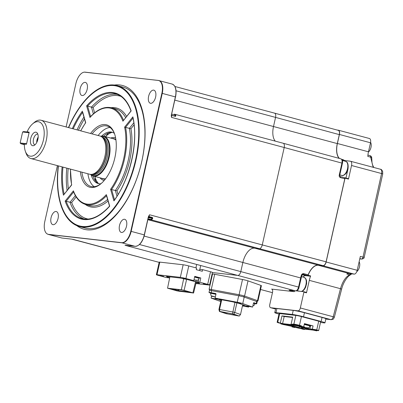 <?xml version="1.0" encoding="UTF-8"?>
<svg xmlns="http://www.w3.org/2000/svg" width="403" height="403" viewBox="0 0 403 403"><rect width="100%" height="100%" fill="white"/><g stroke="black" fill="none" stroke-linecap="round" stroke-linejoin="round"><path stroke-width="0.6" d="M90.574 133.489A32.311 16.644 105 0 1 114.492 133.65A32.311 16.644 105 0 1 114.83 157.911A32.311 16.644 105 0 1 101.148 183.556A32.311 16.644 105 0 1 80.343 171.754M114.659 134.134A31.268 16.105 -75 0 0 107.102 126.043A31.268 16.105 -75 0 0 92.101 133.897M82.721 112.165L85.718 122.719A49.413 25.449 -75 0 0 80.751 130.864M117.001 196.196L115.359 190.488L110.598 189.319A49.408 25.444 -75 0 0 124.613 127.131L130.93 128.753A51.075 26.306 105 0 1 116.961 190.73L118.049 194.508M58.218 165.84A72.963 37.58 -75 0 0 79.426 226.536A72.963 37.58 -75 0 0 135.917 160.318A72.963 37.58 -75 0 0 117.122 85.562A72.963 37.58 -75 0 0 68.45 127.575M79.426 226.536L85.184 228.073A72.963 37.58 -75 0 0 141.675 161.86A72.963 37.58 -75 0 0 122.88 87.103L117.122 85.562M76.812 225.635A74.409 38.32 -75 0 0 141.73 161.759A74.409 38.32 -75 0 0 114.402 85.038M58.062 218.486A6.775 3.491 -75 0 0 56.319 211.545A6.775 3.491 -75 0 0 51.07 217.696A6.775 3.491 -75 0 0 52.818 224.637A6.775 3.491 -75 0 0 58.062 218.486M87.164 89.35A6.775 3.491 -75 0 0 85.421 82.408A6.775 3.491 -75 0 0 80.177 88.554A6.775 3.491 -75 0 0 81.92 95.496A6.775 3.491 -75 0 0 87.164 89.35M155.608 97.113A6.775 3.491 -75 0 0 153.865 90.171A6.775 3.491 -75 0 0 148.616 96.322A6.775 3.491 -75 0 0 150.364 103.264A6.775 3.491 -75 0 0 155.608 97.113M126.507 226.254A6.775 3.491 -75 0 0 124.759 219.313A6.775 3.491 -75 0 0 119.515 225.458A6.775 3.491 -75 0 0 121.263 232.4A6.775 3.491 -75 0 0 126.507 226.254M109.969 127.424A31.268 16.105 -75 0 0 98.141 135.514M112.699 132.441A26.578 13.687 -75 0 0 103.566 136.164M101.662 136.078A26.578 13.687 105 0 1 111.933 132.189A26.578 13.687 105 0 1 114.341 133.343M92.937 175.925A26.578 13.687 -75 0 0 98.992 183.708M100.866 183.743A26.578 13.687 105 0 1 98.201 183.541A26.578 13.687 105 0 1 91.244 175.043M87.909 173.779A31.268 16.105 -75 0 0 94.121 186.69M81.869 172.162A31.268 16.105 -75 0 0 90.947 186.458A31.268 16.105 -75 0 0 101.536 183.214M71.88 239.165A0.418 0.297 -81.1 0 1 71.85 239.165L73.391 239.432A4.171 2.146 105 0 1 73.27 239.407L159.155 262.373M71.85 239.165A0.418 0.297 -81.1 0 1 71.825 239.16L159.16 262.363M175.199 116.271L171.492 115.394L171.492 117.369L171.29 115.394L175.376 96.891A12.508 6.443 -75 0 0 172.152 84.076C175.703 85.673 176.841 89.965 175.567 96.957L161.875 93.284L130.779 231.277A12.448 6.413 105 0 1 121.63 242.661L48.496 234.365A12.448 6.413 105 0 1 46.955 233.785A12.448 6.413 105 0 1 44.804 221.519L57.402 165.623M131 245.568L129.847 245.734M148.289 217.066A0.836 0.428 -75 0 0 148.45 216.995L149.538 214.769A4.171 2.146 105 0 1 148.909 216.547L148.697 216.552M148.526 216.421L149.538 214.769L262.262 244.913A4.171 2.146 105 0 1 259.2 248.727L254.358 248.177A15.636 8.055 -75 0 0 242.863 262.479L240.803 271.612A4.171 2.146 105 0 1 237.74 275.425L212.406 272.554L237.74 275.425L125.016 245.286L135.081 246.324A12.508 6.443 -75 0 0 144.274 234.878L148.324 216.925L148.737 216.466M148.39 217.277L152.536 217.519L152.697 218.567L152.253 218.189L148.284 217.736M148.687 216.562L148.621 216.743A0.418 0.358 -83.5 0 1 148.667 216.754L152.289 217.721L152.253 218.189A3.753 1.934 -75 0 1 150.536 219.242A0.418 0.358 -83.5 0 0 150.793 219.741L147.906 219.413M148.45 216.995L144.415 234.919M125.655 245.251A0.418 0.358 -83.5 0 1 125.61 245.251L125.016 245.286A4.171 2.146 105 0 0 125.499 245.246M144.405 234.949L144.47 234.944C142.45 242.268 139.337 246.067 135.126 246.329L125.61 245.251A0.418 0.358 -83.5 0 1 125.565 245.241M144.47 234.944L131.156 231.372A12.508 6.443 105 0 1 121.958 242.813L48.828 234.516A12.508 6.443 105 0 1 48.34 234.425L46.955 233.785M175.3 116.507L175.869 115.752A0.418 0.257 166.7 0 0 175.3 115.913L175.174 116.266L171.532 115.288A0.418 0.358 -83.5 0 1 171.295 115.067M282.977 143.206A4.171 2.146 105 0 1 283.143 143.236A4.171 2.146 105 0 1 284.216 147.508L171.492 117.369A4.171 2.146 105 0 0 171.673 115.54L171.547 115.293M175.512 96.932A12.09 6.226 105 0 1 175.501 96.957L171.456 114.91A0.836 0.428 -75 0 0 171.335 114.81M66.117 126.95L75.9 83.532A12.448 6.413 105 0 1 84.378 72.132A12.448 6.413 105 0 1 85.053 72.147L158.188 80.444A12.448 6.413 105 0 1 161.875 93.284M71.543 239.115A0.418 0.358 -83.5 0 1 71.462 239.105L71.825 239.16M274.322 113.087A4.171 2.146 105 0 1 274.488 113.117A4.171 2.146 105 0 1 275.561 117.389L273.501 126.522A15.636 8.055 -75 0 0 275.309 141.141M340.701 158.802C341.94 159.21 342.354 160.641 341.935 163.104L342.414 163.275L339.704 175.305L339.225 175.139L341.935 163.104L284.216 147.508L262.262 244.913M133.826 122.814L129.358 128.371A50.032 25.767 -75 0 1 128.29 160.102A50.032 25.767 -75 0 1 115.359 190.488L116.961 190.73M124.613 127.131L132.869 116.86L132.854 117.469C138.647 141.302 130.149 179.018 114.145 200.397L113.928 200.906L110.598 189.319M106.679 195.546L109.702 206.17A65.246 33.605 105 0 1 65.16 201.117L71.653 202.553A63.538 32.724 -75 0 0 88.197 219.071M73.759 191.813L73.411 190.846A49.413 25.449 -75 0 0 106.372 194.584M120.991 96.408A63.538 32.724 -75 0 0 93.078 107.495L91.441 107.117A64.581 33.263 105 0 1 117.394 94.413M90.604 116.532L87.602 106.09A64.621 33.283 -75 0 1 115.535 93.778C122.316 95.743 127.464 101.465 130.98 110.951L122.915 121.197A49.413 25.449 -75 0 0 89.955 117.454L86.625 105.868L91.441 107.117L93.38 113.858M86.625 105.868A65.246 33.605 105 0 1 131.166 110.926L122.915 121.197M89.955 117.454L90.67 116.769M70.52 169.129A49.413 25.449 -75 0 0 71.704 184.906L63.452 195.173L71.553 184.881L70.419 169.104M194.584 277.073L199.213 278.327L199.304 277.924L194.674 276.67M194.72 280.02L193.969 279.813M193.959 279.858L194.699 280.095M193.984 279.551L194.981 280.105L196.634 280.145L195.823 280.327L195.898 279.989M195.913 280.337L197.092 280.382M196.11 280.402L195.747 280.367M195.299 280.266L194.699 279.924M203.369 283.752L206.789 284.392L203.369 283.752M182.826 278.261L186.246 278.896L182.826 278.261M160.238 275.697L163.658 276.337L160.238 275.697M169.653 277.974L166.147 277.486L158.293 275.385A4.171 0.272 12.7 0 1 156.374 274.71A4.171 0.272 12.7 0 1 156.989 274.705L180.327 277.35A4.171 0.272 12.7 0 1 185.929 278.518L193.788 280.619L194.745 276.357L200.79 277.974L199.828 282.236L194.029 281.239L191.475 280.423L193.788 280.619M196.07 282.856L199.621 283.259L197.923 282.377L187.244 279.521L179.934 277.999L166.358 276.458L168.056 277.345L168.207 276.67M168.595 288.548L182.272 289.999L192.775 292.81L178.856 291.228L168.706 288.462M178.927 289.621L178.685 290.739L190.12 292.039M170.968 288.719L178.685 290.739L178.856 291.228M177.814 291.011L178.222 289.54M186.604 279.39L184.106 290.336L193.576 293.031L177.028 290.895L167.552 288.195L181.335 289.762L183.682 278.78M184.106 290.336L181.335 289.762M169.885 276.856L167.552 288.195M196.296 281.939L193.576 293.031M192.931 292.699L195.576 281.747M168.056 277.345L169.693 277.783M194.699 276.559L198.069 277.466M199.052 277.778L200.79 277.974M199.828 282.236L207.681 284.337A4.171 0.272 12.7 0 1 209.6 285.007L212.431 272.428A4.171 0.272 -167.3 0 0 210.517 271.753L202.664 269.652L202.296 271.279L196.256 269.662L196.619 268.04L188.765 265.94A4.171 0.272 -167.3 0 0 183.164 264.771L159.825 262.121A4.171 0.272 -167.3 0 0 159.21 262.131L156.374 274.71M202.664 269.652L199.621 269.31M209.6 285.007A4.171 0.272 12.7 0 1 208.986 285.012L195.903 283.531M108.407 132.995L108.342 133.101A36.9 19.006 -75 0 0 106.085 136.048M95.063 177.28A36.9 19.006 -75 0 0 95.571 181.113M94.826 176.433A27.726 14.281 -75 0 0 98.382 183.436M112.039 132.375A27.726 14.281 -75 0 0 105.46 136.662M102.302 178.433A20.639 10.629 -75 0 0 103.818 178.831A20.639 10.629 -75 0 0 105.586 178.766M105.354 179.073A20.845 10.735 105 0 1 103.944 179.083A20.845 10.735 105 0 1 103.133 178.927A20.845 10.735 105 0 1 101.566 178.237M112.2 138.466A20.845 10.735 105 0 1 113.092 138.496A20.845 10.735 105 0 1 113.903 138.647A20.845 10.735 105 0 1 115.898 139.629M115.948 140.012A20.639 10.629 -75 0 0 112.936 138.662M90.836 174.408A20.17 10.387 -75 0 0 93.738 175.653A20.17 10.387 -75 0 0 108.568 157.2A20.17 10.387 -75 0 0 102.589 136.385A20.17 10.387 -75 0 0 100.992 136.431M100.674 136.269A20.588 10.604 105 0 1 103.022 136.073A20.588 10.604 105 0 1 103.823 136.224A20.588 10.604 105 0 1 108.946 158.087A20.588 10.604 105 0 1 93.99 176.151A20.588 10.604 105 0 1 93.189 176A20.588 10.604 105 0 1 90.484 174.388M32.653 123.842L34.184 122.527A19.802 10.201 105 0 1 40.36 120.124A19.802 10.201 105 0 1 41.131 120.27L99.823 135.962A19.802 10.201 105 0 1 101.344 136.637A19.802 10.201 105 0 1 104.563 157.729A19.802 10.201 105 0 1 91.249 174.403A19.802 10.201 105 0 1 90.363 174.373A19.802 10.201 105 0 1 89.592 174.227L30.9 158.535A19.802 10.201 105 0 1 26.009 153.115L25.334 151.211A17.722 9.128 -75 0 0 30.401 156.188A17.722 9.128 -75 0 0 43.433 139.977A17.722 9.128 -75 0 0 38.179 121.691A17.722 9.128 -75 0 0 32.653 123.842A17.722 9.128 -75 0 0 27.107 131.882L27.696 132.214M41.131 120.27A19.802 10.201 105 0 1 46.058 141.302A19.802 10.201 105 0 1 31.671 158.681A19.802 10.201 105 0 1 30.9 158.535M32.764 145.72A6.962 3.587 -75 0 0 33.807 145.574A6.962 3.587 -75 0 0 37.756 139.866A6.962 3.587 -75 0 0 37.177 132.955A6.962 3.587 -75 0 0 35.817 132.164A6.962 3.587 -75 0 0 30.699 138.536A6.962 3.587 -75 0 0 32.764 145.72M34.975 144.843A5.526 2.846 105 0 1 34.925 144.828A5.526 2.846 105 0 1 33.55 138.964A5.526 2.846 105 0 1 37.565 134.113A5.526 2.846 105 0 1 37.781 134.154A5.526 2.846 105 0 1 37.827 134.169M105.631 178.71A20.588 10.604 105 0 1 103.833 178.781A20.588 10.604 105 0 1 103.027 178.63L93.189 176M103.823 136.224L113.666 138.854A20.588 10.604 105 0 1 115.958 140.083M27.107 131.882L29.046 132.103L29.142 132.426L26.533 143.992L26.306 144.279L24.366 144.057A17.722 9.128 -75 0 0 25.334 151.211M37.419 140.944A4.378 2.257 105 0 1 37.998 138.768M38.189 137.05A5.526 2.846 -75 0 0 36.723 142.526M22.618 131.998L20.15 142.954L26.603 143.69L29.071 132.728L22.618 131.998L23.596 131.564L29.137 132.194M24.361 144.138L20.855 143.74L20.15 142.954M20.855 143.74L24.356 144.677M369.269 138.471A4.171 2.146 105 0 1 369.43 138.506A4.171 2.146 105 0 1 370.503 142.778L368.468 151.8A15.742 8.11 -75 0 0 367.808 156.414L370.654 157.175L371.752 157.986L371.989 162.48L372.437 164.59L373.742 167.462M339.447 158.45A15.742 8.11 105 0 1 337.397 143.493L339.432 134.466A4.171 2.146 -75 0 0 338.359 130.194A4.171 2.146 -75 0 0 338.198 130.164L337.115 130.043M359.778 258.887L361.451 259.033A2.086 1.073 105 0 0 362.982 257.129L360.337 256.419L357.209 270.297A4.171 2.146 105 0 1 354.141 274.111L349.361 273.566A15.742 8.11 -75 0 0 346.776 273.99L349.623 274.75L350.761 274.68L351.723 273.839M303.807 291.717L306.381 292.407L306.487 292.83L309.297 280.357A15.742 8.11 105 0 1 310.653 275.944L310.381 276.206L305.937 275.702L303.348 275.012L307.791 275.516L308.063 275.254A15.742 8.11 105 0 1 318.284 265.26L323.07 265.804A4.171 2.146 -75 0 0 326.138 261.99L345.023 178.181L344.515 177.708M350.545 273.702A2.086 1.078 105 0 1 349.623 274.75A2.086 1.073 105 0 0 350.539 273.702M362.982 257.129L363.909 257.179M361.743 259.089C363.486 258.681 364.302 258.101 364.181 257.361L382.734 173.894L381.57 173.537L362.992 257.129A2.086 1.078 103.5 0 1 361.496 259.048M344.933 177.758L348.368 178.675L348.474 179.103L351.537 165.507L381.57 173.537C381.984 171.058 381.581 169.623 380.356 169.24M351.537 165.507A4.171 2.146 -75 0 0 350.464 161.235L380.513 169.27C381.092 169.119 381.807 169.829 382.649 171.406L382.734 173.894M350.464 161.235A4.171 2.146 -75 0 0 350.303 161.205L345.517 160.661A15.742 8.11 105 0 1 344.908 160.545A15.742 8.11 105 0 1 343.306 159.734L343.245 160.701M373.178 167.31L370.654 157.175A2.086 1.073 105.1 0 0 370.035 155.654L370.035 155.654A2.086 1.073 105 0 1 370.654 157.175M367.919 155.095L369.949 155.639A2.086 1.073 105 0 1 370.03 155.654C371.133 156.037 371.707 156.812 371.752 157.991M350.761 274.68C347.769 275.859 343.25 282.201 341.623 289.173L340.49 288.694C342.575 281.566 345.618 276.921 349.623 274.75M341.623 289.173L334.349 317.247L333.221 316.763L340.49 288.694L309.297 280.357M294.82 290.81A1.043 0.539 -75 0 1 294.084 291.651L271.607 289.102A3.128 1.612 105 0 1 271.728 289.122A3.128 1.612 105 0 1 272.534 292.326L269.788 304.502A3.128 1.612 -75 0 0 270.594 307.706A3.128 1.612 -75 0 0 270.715 307.731L298.034 310.829L330.908 319.619A2.504 2.161 96.2 0 0 331.19 319.67L325.815 319.085L330.908 319.619C331.926 319.549 332.697 318.592 333.221 316.763L300.331 307.968L303.897 292.14L303.791 291.712L296.281 290.86M331.19 319.67L331.19 319.67C334.299 319.08 333.19 319.07 334.349 317.247M298.034 310.829A3.128 1.612 -75 0 0 300.331 307.968M297.59 290.709L297.525 291.001M305.937 275.702A9.38 4.831 -75 0 0 302.829 277.002M348.031 168.731A3.128 1.612 105 0 1 347.935 169.26L345.96 178.03M301.887 275.234A9.38 4.831 105 0 1 303.348 275.012L307.454 275.476L308.119 274.836A15.798 8.136 105 0 1 318.264 265.093L323.02 265.632C324.385 265.552 325.407 264.282 326.087 261.819L344.812 178.715L344.53 177.713L340.223 176.559A1.043 0.539 105 0 1 340.495 177.627C339.482 177.219 339.059 176.388 339.225 175.139M306.718 327.568L306.738 327.921L307.454 327.725L306.043 327.735M305.801 327.684L305.539 327.599M303.766 326.581L305.519 327.674M304.245 324.45L310.033 325.911C309.408 327.352 308.552 328.057 307.454 328.032M306.013 327.83L306.567 327.946L306.013 327.83M306.738 327.921L307.454 328.027M290.145 325.75L290.175 326.042M290.231 326.072L291.404 326.087M288.241 325.256L288.976 325.72M287.601 325.145L288.865 325.785M300.426 326.914A0.625 0.534 -83.5 0 1 300.295 326.898L302.069 327.1M301.464 326.939L300.295 326.898M299.298 326.037L299.691 326.737M314.829 329.473L318.244 330.48L312.229 329.332M299.263 325.276L300.986 325.861L299.187 325.689L293.676 324.219L299.263 325.276M300.734 328.551L296.094 327.503M301.454 327.629L302.003 328.475M283.475 323.936L279.259 323.005L277.546 322.385L278.906 322.516M277.743 322.304A4.171 0.272 -167.3 0 0 277.128 322.309L279.093 313.584A4.171 0.272 12.7 0 1 279.707 313.574L277.743 322.304L278.926 322.435L278.836 322.843L279.405 322.994A4.171 0.272 12.7 0 1 285.173 324.546A4.171 0.272 12.7 0 1 284.558 324.556A4.171 0.272 12.7 0 1 281.203 323.936L281.299 323.528A4.171 0.272 12.7 0 0 283.798 324.027M279.707 313.574L295.842 315.408A4.171 0.272 12.7 0 1 301.444 316.572L299.479 325.302L301.379 325.805L301.288 326.213L300.93 326.173L301.021 325.765A4.171 0.272 12.7 0 1 301.353 325.916M300.93 326.173A4.171 0.272 12.7 0 1 301.303 326.38A4.171 0.272 12.7 0 1 300.688 326.385A4.171 0.272 12.7 0 1 296.165 325.493A4.171 0.272 12.7 0 1 293.167 324.556L293.263 324.148A4.171 0.272 12.7 0 0 296.255 325.085A4.171 0.272 12.7 0 0 300.779 325.977A4.171 0.272 12.7 0 0 300.97 325.997M307.942 324.677L305.686 324.42L307.942 324.677M313.066 325.921L312.335 329.165L309.862 328.888L300.769 326.581L303.701 326.858L304.436 323.614L313.066 325.921L304.3 324.203M320.486 322.481L323.74 322.848A8.337 0.549 -167.3 0 0 324.969 322.838A8.337 0.549 -167.3 0 0 321.141 321.493L322.052 317.433L304.446 312.723L303.53 316.783A8.337 0.549 -167.3 0 0 292.321 314.451L275.974 312.597A8.337 0.549 -167.3 0 0 274.745 312.607A8.337 0.549 -167.3 0 0 278.579 313.952L278.987 314.063M321.141 321.493L303.53 316.783M292.321 314.451L293.238 310.391A8.337 0.549 12.7 0 1 304.446 312.723M293.238 310.391L276.891 308.537L275.974 312.597M274.745 312.607L275.662 308.547A8.337 0.549 12.7 0 1 276.891 308.537M322.052 317.433A8.337 0.549 12.7 0 1 325.886 318.778L324.969 322.838M299.479 325.302A4.171 0.272 -167.3 0 0 293.873 324.133L295.842 315.408M277.128 322.309A4.171 0.272 -167.3 0 0 279.042 322.979L281.299 323.528M280.941 323.488L280.851 323.896L283.269 324.541L293.399 326.621L294.835 327.125L291.898 326.848L294.669 327.533A4.171 0.272 12.7 0 1 294.301 327.332A4.171 0.272 12.7 0 1 298.346 327.961A4.171 0.272 12.7 0 1 302.431 329.15L304.507 329.473L304.582 329.14M292.034 326.254L291.898 326.848M295.716 327.438L296.306 327.599A4.171 0.272 -167.3 0 0 301.061 328.641M301.308 328.279A4.171 0.272 12.7 0 1 301.575 328.359M302.552 327.584L302.336 328.561M312.335 329.165L316.743 329.916A4.171 0.272 -167.3 0 1 318.657 330.586A4.171 0.272 -167.3 0 1 318.043 330.596L316.859 330.46L316.768 330.868L313.02 330.092L302.265 328.873L304.507 329.473M301.444 316.572L318.708 321.191A4.171 0.272 12.7 0 1 320.622 321.861L318.657 330.586M301.288 326.213L303.701 326.858M301.379 325.805L301.021 325.765M293.263 324.148L293.873 324.133M278.836 322.843L280.342 323.015L281.939 315.912L292.694 317.131L291.092 324.234L292.598 324.405L292.694 323.997M291.092 324.234L293.339 324.833L282.584 323.614L284.186 316.511L281.939 315.912M292.618 317.468L284.186 316.511M280.342 323.015L282.584 323.614M288.009 324.435L299.187 327.422L298.724 327.997L285.259 324.395L287.843 324.687L287.903 324.42M307.786 328.908L309.529 329.493L303.076 328.762L303.313 327.715M287.843 324.687L286.075 324.214L296.875 325.715L305.076 327.906L303.247 327.699L307.761 329.019M302.915 327.327L303.247 327.699M306.623 324.652L306.688 324.37M299.187 327.422L299.278 327.019L301.535 327.271L301.308 328.289L298.724 327.997M301.308 328.289L303.076 328.762M281.203 323.936L280.851 323.896M316.768 330.868L316.199 330.712A4.171 0.272 12.7 0 1 310.431 329.16A4.171 0.272 12.7 0 1 314.395 329.775L314.748 329.815M293.167 324.556L292.598 324.405M316.859 330.46L316.29 330.309A4.171 0.272 12.7 0 1 311.892 329.276M316.29 330.309L316.199 330.712M306.789 324.395L306.728 324.677M302.336 327.171L302.25 327.548L302.789 327.609L302.855 327.312M307.454 275.476L303.142 274.322A1.043 0.539 105 0 0 303.817 273.682C302.729 273.496 301.923 273.969 301.404 275.093L301.907 275.173L302.93 274.302M302.179 274.7L303.348 275.012M139.488 244.52L240.803 271.612L242.863 262.479L144.178 236.093M262.262 244.908L326.087 261.819M339.109 158.359A15.798 8.136 105 0 1 337.286 143.589L339.311 134.617C339.749 132.129 339.336 130.693 338.072 130.315M174.791 100.125L273.501 126.522L275.561 117.394L176.061 90.786M209.817 290.397L209.112 289.283A4.171 0.272 12.7 0 1 209.107 289.263L212.537 274.045A4.171 0.272 12.7 0 1 214.688 274.287L242.505 279.501A4.171 0.272 12.7 0 1 248.006 280.851L260.927 285.425A4.171 0.272 12.7 0 1 261.406 285.667L257.98 300.885A4.171 0.272 12.7 0 1 257.965 300.9A4.171 0.272 12.7 0 0 257.502 300.643L256.454 301.429M209.107 289.263A4.171 0.272 12.7 0 1 211.258 289.505L239.075 294.719A4.171 0.272 12.7 0 1 244.576 296.069L257.502 300.643L260.927 285.425M253.457 303.257L255.039 303.812L254.011 305.388L252.862 305.887M212.885 296.16L212.643 296.502L212.19 296.029L214.633 296.769M212.643 296.502L211.943 296.26C211.348 296.507 210.9 295.51 210.588 293.273L210.678 292.87L215.948 293.863M213.912 296.638L213.217 296.522M237.256 302.633L241.085 303.424L237.256 302.633M254.298 303.494L254.56 303.545A4.171 0.272 -167.3 0 0 256.711 303.786L257.169 301.756A4.171 0.272 -167.3 0 0 256.691 301.515L244.208 297.097A4.171 0.272 -167.3 0 0 238.707 295.747L211.61 290.664A4.171 0.272 -167.3 0 0 209.454 290.427L209.001 292.457A4.171 0.272 -167.3 0 0 209.479 292.699L210.628 293.107M244.208 297.097L242.747 303.59A4.171 0.272 -167.3 0 0 237.241 302.24L238.707 295.747M237.241 302.24L215.096 298.089L215.968 294.23A0.625 0.544 -70.5 0 0 215.565 293.52L211.152 292.694A4.171 0.272 -167.3 0 0 209.001 292.457M256.711 303.786A4.171 0.272 -167.3 0 0 256.237 303.54L253.89 302.713A0.625 0.302 100.6 0 0 253.87 302.703A0.625 0.302 100.6 0 0 253.467 303.217L252.595 307.076L248.001 306.215A4.584 0.302 12.7 0 0 245.634 305.948A4.584 0.302 12.7 0 0 246.162 306.22L248.601 307.081L248.767 306.356M242.455 305.927L248.601 307.081M211.57 296.014L211.101 298.094L220.738 301.504M215.096 298.089L217.539 298.95A4.584 0.302 12.7 0 1 218.063 299.217A4.584 0.302 12.7 0 1 215.696 298.955L211.101 298.094M221.71 299.777L219.524 309.499L218.935 309.499L219.418 311.428L226.174 313.68L239.251 316.058L240.52 314.511L242.722 304.728M233.775 314.123L219.811 311.428L219.524 309.499L232.803 311.987L234.727 312.461L233.775 314.123L239.251 316.058M236.883 302.89L234.727 312.461L240.52 314.511M232.466 313.882L226.355 312.698M226.818 313.761L220.96 311.685L231.851 313.73L238.223 315.801L226.818 313.761L226.98 312.819M225.126 313.343L225.579 312.552M219.811 311.428L219.418 311.428M232.496 313.806L234.959 302.421M221.151 299.671L218.935 309.499M220.98 300.437L218.532 299.575L220.602 299.57L232.188 301.741L238.989 303.409L245.17 305.595L242.551 305.499M243.1 305.6L243.251 304.915M242.747 303.59L252.595 307.076M368.402 152.102A5.838 3.007 -75 0 0 369.843 150.329A5.838 3.007 -75 0 0 370.962 147.397A5.838 3.007 -75 0 0 371.223 145.166A5.838 3.007 -75 0 0 370.589 142.345M356.786 271.627A5.838 3.007 -75 0 0 358.373 269.733A5.838 3.007 -75 0 0 359.496 266.806A5.838 3.007 -75 0 0 359.753 264.57A5.838 3.007 -75 0 0 359.128 261.764M72.349 128.617A65.246 33.605 105 0 1 82.393 111.137M82.575 112.372A64.621 33.283 -75 0 0 73.185 128.839M62.954 167.104A64.621 33.283 -75 0 0 64.117 194.13M67.11 190.412A64.581 33.263 105 0 1 66.787 168.132M68.188 168.504A63.538 32.724 -75 0 0 68.364 188.846M132.995 118.109L125.56 127.358A50.032 25.767 105 0 1 124.492 159.084A50.032 25.767 105 0 1 111.566 189.47L114.543 199.843M58.425 165.895A72.349 37.262 -75 0 0 86.106 226.516A72.349 37.262 -75 0 0 135.489 160.253A72.349 37.262 -75 0 0 120.361 87.441A72.349 37.262 -75 0 0 68.656 127.63M129.69 245.941L128.214 245.548M152.697 218.567A4.171 2.146 105 0 1 150.793 219.741L323.02 265.632M148.012 218.955L150.536 219.242M152.536 217.519L148.909 216.547L148.591 216.743M135.126 246.329A0.418 0.358 -83.5 0 1 135.081 246.324L121.958 242.813A1.461 1.249 96.5 0 1 121.63 242.661M174.479 114.21L174.731 114.251A4.171 2.146 105 0 0 174.57 114.22A0.418 0.358 96.5 0 0 174.131 114.533L171.607 114.245M172.806 115.631L175.3 115.913A3.753 1.934 -75 0 0 174.131 114.533M283.143 143.236L174.731 114.251A4.171 2.146 105 0 1 175.869 115.752M171.29 115.263L175.159 116.26M158.188 80.444A1.461 1.249 96.5 0 1 158.545 80.474A12.508 6.443 105 0 1 159.034 80.565A12.508 6.443 105 0 1 162.253 93.38L131.156 231.372L130.779 231.277M85.411 72.177A1.461 1.249 96.5 0 0 85.053 72.147M48.496 234.365A1.461 1.249 96.5 0 0 48.828 234.516L61.946 238.027L71.462 239.105M61.458 237.931A12.508 6.443 -75 0 0 61.946 238.027A0.418 0.358 -83.5 0 0 61.991 238.032L48.34 234.425M62.037 238.037A0.418 0.358 -83.5 0 1 61.991 238.032L71.507 239.115M318.264 265.093L147.846 219.695M134.083 124.829L130.93 128.753M132.869 116.86A65.246 33.605 105 0 1 113.928 200.906M108.039 200.991A51.121 26.326 105 0 1 85.184 204.331M76.167 196.936L71.653 202.553M84.081 219A64.581 33.263 105 0 1 69.991 202.296L75.371 195.606M106.523 195.712A50.037 25.772 105 0 1 85.622 204.462L89.421 205.515A50.078 25.792 -75 0 0 107.591 199.435M73.638 191.964L66.152 201.278A64.621 33.283 -75 0 0 82.152 218.628C90.856 220.648 99.979 216.487 109.52 206.15L106.372 195.183M65.16 201.117L73.411 190.846M93.078 107.495L94.609 112.825M111.027 107.677A51.121 26.326 105 0 1 126.597 116.396M125.62 117.616A50.078 25.792 -75 0 0 115.288 108.765L111.47 107.782A50.037 25.772 105 0 1 123.494 120.255M84.459 118.925A63.538 32.724 -75 0 0 78.419 130.24M77.018 129.867A64.581 33.263 105 0 1 83.925 117.066M63.452 195.173A65.246 33.605 105 0 1 62.117 166.882M168.152 276.66L168.006 277.314M198.624 279.496L198.054 282.035M156.989 274.705L159.825 262.121M183.164 264.771L180.327 277.35M188.765 265.94L185.929 278.518M210.517 271.753L207.681 284.337M100.07 177.839A22.1 11.38 -75 0 0 104.201 180.484M115.606 137.836A22.1 11.38 -75 0 0 110.704 138.063M91.773 174.378L92.317 174.524A19.389 9.984 -75 0 0 93.073 174.665A19.389 9.984 -75 0 0 107.158 157.654A19.389 9.984 -75 0 0 102.332 137.065L101.788 136.919M91.249 174.403L92.494 174.348A19.425 10.004 -75 0 0 105.551 157.996A19.425 10.004 -75 0 0 102.397 137.307L101.344 136.637M102.06 137.096A19.389 9.984 105 0 1 105.757 158.052A19.389 9.984 105 0 1 92.091 174.363M272.453 292.669L260.55 289.485L272.458 292.654M339.432 134.466L370.503 142.778M337.397 143.493L368.468 151.8M323.07 265.804L354.141 274.111M318.284 265.26L349.361 273.566M359.783 258.862L361.451 259.033L359.844 258.605M270.715 307.731L275.556 309.025L270.594 307.706M306.487 292.83L303.897 292.14M310.381 276.206L307.791 275.516M308.063 275.254L310.653 275.944M326.138 261.99L357.209 270.297M348.474 179.103L345.023 178.181M343.371 160.142L342.087 159.795M341.694 159.301L343.306 159.734M309.862 328.888L310.592 325.639M305.655 328.012L305.726 327.704M302.205 327.09L302.29 326.697M302.27 327.155L301.983 328.44M316.743 329.916L318.708 321.191M283.213 143.256L340.867 158.832C342.389 159.593 342.908 161.069 342.414 163.275M340.182 176.549A1.043 0.539 105 0 1 340.223 176.559L339.704 175.305M340.263 176.574L344.489 177.703M344.797 178.781L340.495 177.627M289.339 290.18A1.043 0.892 -83.5 0 1 289.117 290.155L295.49 290.88C296.85 290.77 297.872 289.5 298.558 287.067L299.036 287.233L301.907 275.173M240.803 271.612L298.558 287.067L300.618 277.934L301.096 278.1M242.863 262.479L300.618 277.934A15.782 8.131 105 0 1 301.404 275.093M303.817 273.682L308.119 274.836M294.084 291.651L289.767 290.498A1.043 0.539 105 0 0 290.175 290.286M289.163 290.165L289.767 290.498M237.74 275.425L295.49 290.88A1.043 0.892 96.5 0 0 295.606 290.901C297.721 290.402 298.865 289.183 299.036 287.233M273.501 126.522L337.286 143.589M339.311 134.617L275.561 117.394M211.545 276.362L211.988 276.483L211.545 276.377M248.006 280.851L244.576 296.069L243.508 296.875M239.317 295.862L239.075 294.719L242.505 279.501M211.499 290.644L211.258 289.505L214.688 274.287M210.588 293.273L215.953 294.296M246.223 305.932L246.162 306.22M211.61 290.664L211.152 292.694M215.696 298.955L215.837 298.346M256.237 303.54L256.691 301.515M301.298 291.429A7.294 3.758 -75 0 0 306.003 284.392A7.294 3.758 -75 0 0 304.038 277.324L305.872 278.785L306.572 280.775L306.633 283.541L305.6 287.379L304.159 289.732L303.041 290.785L301.555 291.46M347.497 168.812A7.294 3.758 -75 0 0 345.618 161.336C347.759 161.951 348.545 164.495 347.975 168.983C347.185 174.182 342.394 176.403 341.85 175.436A7.294 3.758 -75 0 0 347.497 168.812M80.65 130.839L85.557 122.739L82.403 111.777M172.152 84.076L158.389 80.444L84.378 72.132M274.488 113.117L174.922 86.494M73.452 191.485C76.192 198.533 80.247 202.86 85.622 204.462M90.212 116.951C97.44 109.294 104.523 106.236 111.47 107.782M199.213 278.327C198.664 279.667 197.802 280.372 196.634 280.448M195.908 267.849L196.674 264.449M199.576 270.549L200.709 265.527M367.919 155.09L370.03 155.654M306.381 292.407L303.791 291.712M344.913 177.753L348.368 178.675M338.359 130.194L369.43 138.506M300.361 326.914L302.104 327.11M289.122 290.17L295.606 290.901M274.559 113.137L338.238 130.345M256.882 301.585L257.965 300.9M215.388 296.804L214.139 296.87M369.843 150.329A10.423 10.423 0 0 0 371.223 145.166M358.373 269.733A10.423 10.423 0 0 0 359.753 264.57M301.464 276.639L304.038 277.324M297.006 290.553L299.545 291.228M342.389 160.475L345.618 161.336M339.8 174.887L341.85 175.436"/></g></svg>
